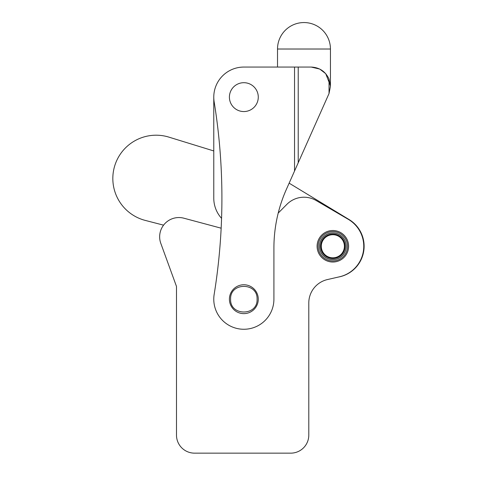 <?xml version="1.0" encoding="UTF-8"?>
<svg xmlns="http://www.w3.org/2000/svg" width="477" height="477" viewBox="0 0 477 477"><rect width="100%" height="100%" fill="white"/><g stroke="black" fill="none" stroke-linecap="round" stroke-linejoin="round"><path stroke-width="0.72" d="M348.604 246.269A15.759 15.759 0 0 1 332.851 262.028A15.759 15.759 0 0 1 317.092 246.269A15.759 15.759 0 0 1 332.851 230.516A15.759 15.759 0 0 1 348.604 246.269M221.161 228.191L183.872 218.204A19.247 19.247 0 0 0 160.809 243.371L176.49 286.45L176.49 435.107A18.043 18.043 0 0 0 194.527 453.15L290.749 453.15A18.043 18.043 0 0 0 308.792 435.107L308.792 303.002A24.053 24.053 0 0 1 327.472 279.552L339.481 276.803A31.273 31.273 0 0 0 348.288 219.331L316.132 200.513A24.053 24.053 0 0 0 286.927 204.305L278.216 213.07M318.177 246.269A14.674 14.674 0 0 1 332.851 231.595A14.674 14.674 0 0 1 347.524 246.269A14.674 14.674 0 0 1 332.851 260.943A14.674 14.674 0 0 1 318.177 246.269M346.201 246.269A13.35 13.35 0 0 1 332.851 259.625A13.35 13.35 0 0 1 319.501 246.269A13.35 13.35 0 0 1 332.851 232.919A13.35 13.35 0 0 1 346.201 246.269M320.58 246.269A12.271 12.271 0 0 1 332.851 234.004A12.271 12.271 0 0 1 345.115 246.269A12.271 12.271 0 0 1 332.851 258.54A12.271 12.271 0 0 1 320.58 246.269M321.301 246.269A11.549 11.549 0 0 1 332.851 234.726A11.549 11.549 0 0 1 344.394 246.269A11.549 11.549 0 0 1 332.851 257.818A11.549 11.549 0 0 1 321.301 246.269M308.792 303.002A24.053 24.053 0 0 1 327.472 279.552L338.414 277.048A31.273 31.273 0 0 0 349.075 219.539L289.14 183.168M160.809 243.371L176.49 286.45L176.49 435.107M194.527 453.15L290.749 453.15M330.442 49.018A26.462 26.462 0 0 0 303.98 22.556A26.462 26.462 0 0 0 277.519 49.018L330.442 49.018L330.442 86.301L329.035 93.528L294.536 171.04L294.536 67.06L243.842 67.06A30.069 30.069 0 0 0 214.161 101.941A601.39 601.39 0 0 1 214.161 294.381A30.069 30.069 0 0 0 241.428 329.166A30.069 30.069 0 0 0 273.911 299.192L273.911 248.04A144.334 144.334 0 0 1 286.391 189.333L294.536 171.04M229.407 97.129A14.435 14.435 0 0 1 243.842 82.694A14.435 14.435 0 0 1 258.278 97.129A14.435 14.435 0 0 1 243.842 111.558A14.435 14.435 0 0 1 229.407 97.129M229.407 299.192A14.435 14.435 0 0 1 243.842 284.763A14.435 14.435 0 0 1 258.278 299.192A14.435 14.435 0 0 1 243.842 313.627A14.435 14.435 0 0 1 229.407 299.192M330.364 84.578L330.436 85.711L325.713 73.667L319.739 69.058L311.201 67.06C319.56 67.478 325.505 71.484 329.035 79.081L330.442 86.301M230.612 299.192C229.795 282.128 257.89 282.128 257.073 299.192C257.89 316.263 229.795 316.263 230.612 299.192M294.536 67.06L311.201 67.06M243.842 67.06L276.32 67.06M163.563 225.156L145.27 220.416A43.3 43.3 0 0 1 114.468 166.7A43.3 43.3 0 0 1 168.87 137.12L213.774 150.947L213.774 97.129L213.774 198.164A30.069 30.069 0 0 0 221.566 218.359M298.22 162.764L298.22 67.06M329.035 79.081L329.035 93.528M277.519 67.06L277.519 49.018"/></g></svg>

